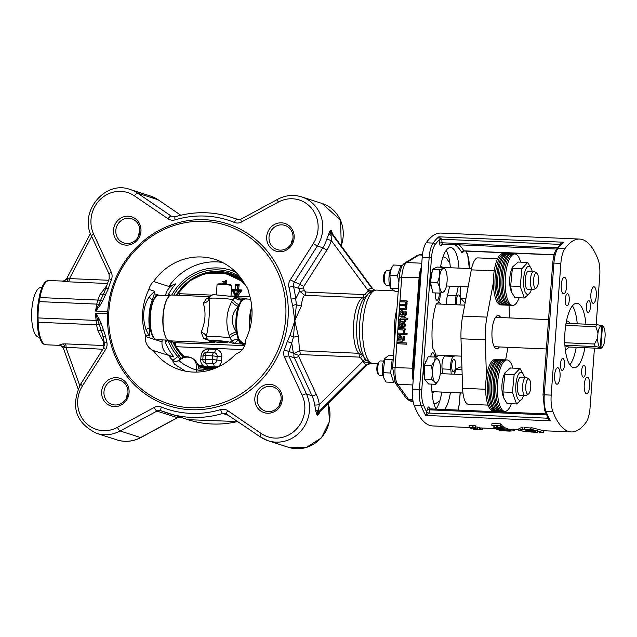 <?xml version="1.0" encoding="UTF-8"?>
<svg xmlns="http://www.w3.org/2000/svg" width="637" height="637" viewBox="0 0 637 637"><rect width="100%" height="100%" fill="white"/><g stroke="black" fill="none" stroke-linecap="round" stroke-linejoin="round"><path stroke-width="0.96" d="M503.079 253.462A25.743 8.52 92.5 0 0 493.46 278.807A25.743 8.52 92.5 0 0 500.857 304.892L502.418 304.964A25.743 8.52 -87.5 0 1 495.021 278.879A25.743 8.52 -87.5 0 1 504.639 253.534L503.079 253.462M486.557 399.463A25.743 8.52 92.5 0 0 493.078 410.849L494.631 410.921A25.743 8.52 -87.5 0 1 488.117 399.534A25.743 8.52 -87.5 0 1 490.689 366.307A25.743 8.52 -87.5 0 1 496.86 359.491L495.299 359.419A25.743 8.52 92.5 0 0 487.162 372.876A25.743 8.52 92.5 0 0 486.557 399.463M398.42 288.68L398.491 287.757M398.897 282.207L397.456 275.463L400.952 265.342L402.178 265.86M398.308 288.633L390.823 288.561L389.948 286.26A10.391 3.44 -87.5 0 1 390.664 269.769L391.333 268.392L389.908 275.136L390.752 288.306L395.091 291.356L398.213 291.491M400.952 265.342L393.403 265.016L391.333 268.392M389.645 285.352L386.468 285.209A7.357 2.437 -87.5 0 1 385.64 284.707A7.357 2.437 -87.5 0 1 384.358 277.756A7.357 2.437 -87.5 0 1 386.229 270.948A7.357 2.437 -87.5 0 1 387.105 270.518L390.282 270.653M386.229 270.948L385.011 272.214A5.948 1.967 92.5 0 0 383.49 277.724A5.948 1.967 92.5 0 0 384.525 283.338L385.64 284.707M397.456 275.463L389.908 275.136M394.606 381.897L393.626 382.383L390.64 373.019L392.169 359.571L393.252 359.029M393.523 355.358L389.135 355.167L384.883 358.424L383.084 372.693L383.8 377.98L386.078 382.057L393.626 382.383M392.169 359.571L384.613 359.244M383.8 377.98L383.307 376.682A10.391 3.44 -87.5 0 1 384.023 360.2L384.883 358.424M383.004 375.774L379.827 375.639A7.357 2.437 -87.5 0 1 378.999 375.129A7.357 2.437 -87.5 0 1 377.717 368.186A7.357 2.437 -87.5 0 1 379.588 361.37A7.357 2.437 -87.5 0 1 380.464 360.94L383.641 361.075M379.588 361.37L378.37 362.636A5.948 1.967 92.5 0 0 376.849 368.146A5.948 1.967 92.5 0 0 377.884 373.76L378.999 375.129M390.64 373.019L383.084 372.693M363.194 361.06L362.628 361.577A3.679 0.605 45.2 0 0 366.164 364.579L370.933 363.122L366.243 360.048L363.926 361.912L371.188 363.265M366.243 360.048L365.654 359.379A35.154 11.633 92.5 0 1 359.531 326.16A35.154 11.633 92.5 0 1 368.497 293.601L372.613 290.751L376.419 290.09A36.771 12.167 92.5 0 0 362.867 322.975A36.771 12.167 92.5 0 0 373.242 363.56L377.693 363.751M364.89 358.44A3.679 1.075 -39.3 0 1 363.186 361.06L363.926 361.912M362.142 355.04A3.679 1.075 -39.1 0 1 360.462 357.715L363.186 361.06M298.562 355.374L294.135 353.662A5.518 5.184 -72.2 0 0 294.374 357.771L311.971 395.744A3.679 0.884 155.1 0 0 316.302 394.43L298.705 356.457A1.839 1.728 107.8 0 1 298.562 355.374L300.123 354.546L359.276 357.11L360.462 357.715M362.111 355L358.647 353.288A3.679 1.218 -87.5 0 1 359.276 357.11M294.159 353.678L299.486 350.724L298.538 336.957L294.804 320.745L296.388 304.542L295.703 298.888L299.645 291.157A3.679 0.653 168 0 0 304.239 290.623A106.634 100.208 -72.2 0 0 303.602 287.82A1.839 1.728 107.8 0 1 303.857 286.332L326.9 250.118A36.771 34.557 -72.2 0 0 331.304 240.539L326.797 239.154A33.092 31.102 107.8 0 1 322.832 247.777L299.788 283.991A5.518 5.184 -72.2 0 0 299.032 288.45A102.955 96.752 107.8 0 1 299.645 291.157L304.677 295.297L362.716 297.805A28.864 9.555 92.5 0 0 353.678 323.293A28.864 9.555 92.5 0 0 358.647 353.288L299.486 350.724A3.679 1.218 -87.5 0 1 300.123 354.546M284.373 349.817L288.768 351.505A102.955 96.752 -72.2 0 0 291.738 342.993L287.231 341.615A99.276 93.297 107.8 0 1 284.373 349.817A9.189 8.639 -72.2 0 0 284.54 357.309L302.137 395.282A3.679 0.884 -24.9 0 1 306.469 393.969L311.971 395.744A33.092 31.102 107.8 0 1 314.686 404.933A3.679 0.581 171.8 0 0 319.32 404.646A36.771 34.557 -72.2 0 0 316.302 394.43M314.686 404.933L316.342 413.349A3.679 2.747 160 0 1 318.134 411.311L319.32 404.646L362.628 361.577M316.342 413.349L317.138 415.053L318.134 411.311A3.679 0.605 45.2 0 0 318.795 411.677L366.164 364.579L366.761 364.77L319.392 411.868A3.679 0.605 45.2 0 0 319.647 411.868A3.679 0.605 45.2 0 0 319.678 411.813L317.736 415.244L318.842 414.154A3.679 3.066 35.7 0 1 319.272 412.274M370.83 291.666A3.679 0.446 48.8 0 1 369.221 290.169L365.136 294.063L363.87 294.565L305.832 292.049L304.239 290.623M374.628 290.193L369.221 290.169M369.635 292.542A3.679 0.621 46.1 0 0 368.425 290.886L367.82 290.161A3.679 1.043 -36.4 0 1 371.801 288.243L331.75 233.827A3.679 1.043 143.6 0 0 331.097 233.851L330.699 230.451L329.751 231.478A3.679 3.105 -145 0 0 331.097 233.851L331.304 240.539L367.82 290.161M366.394 295.783A3.679 0.621 45.9 0 0 365.136 294.063M372.589 288.577A3.679 1.043 143.6 0 0 372.581 288.561A3.679 1.043 143.6 0 0 372.398 288.434L374.699 290.154M329.751 231.478L326.797 239.154M301.428 305.824A5.518 3.424 -171.7 0 1 296.388 304.542A3.679 0.804 160 0 0 292.694 305.609L294.804 320.745L301.428 305.824C301.938 300.067 303.021 296.563 304.677 295.297A3.679 1.218 92.5 0 0 305.832 292.049M363.87 294.565A3.679 1.218 92.5 0 1 362.716 297.805L364.778 297.447M332.713 234.384L331.296 230.642L332.164 233.564M332.132 233.508A3.679 2.755 158.3 0 1 332.148 232.25M292.956 238.541A12.716 11.952 -72.2 0 0 291.332 243.605M139.758 231.916A12.716 11.952 -72.2 0 0 138.133 236.972M127.902 393.387A12.716 11.952 -72.2 0 0 126.269 398.443M281.1 400.012A12.716 11.952 -72.2 0 0 279.476 405.076M115.83 230.347A12.716 11.952 107.8 0 1 131.716 218.762A12.716 11.952 107.8 0 1 139.192 234.527A12.716 11.952 107.8 0 1 123.92 242.976A12.716 11.952 107.8 0 1 115.83 230.347M113.497 230.076A14.555 13.68 -72.2 0 0 133.165 243.493A14.555 13.68 -72.2 0 0 135.004 218.443A14.555 13.68 -72.2 0 0 113.497 230.076M95.781 311.111L100.168 305.195L98.878 304.144L95.574 311.031L107.709 311.628L107.589 313.675L95.454 313.221L96.474 324.774L97.987 330.699L103.305 341.52A5.518 4.475 -174.7 0 1 104.062 341.743M294.804 320.745L290.01 335.349L293.45 337.22L294.804 320.745M266.696 236.709A14.555 13.68 -72.2 0 0 286.363 250.126A14.555 13.68 -72.2 0 0 288.203 225.068A14.555 13.68 -72.2 0 0 266.696 236.709M101.641 391.548A14.555 13.68 -72.2 0 0 121.301 404.965A14.555 13.68 -72.2 0 0 123.14 379.915A14.555 13.68 -72.2 0 0 101.641 391.548M254.84 398.181A14.555 13.68 -72.2 0 0 274.507 411.598A14.555 13.68 -72.2 0 0 276.347 386.54A14.555 13.68 -72.2 0 0 254.84 398.181M269.029 236.972A12.716 11.952 107.8 0 1 284.914 225.387A12.716 11.952 107.8 0 1 292.399 241.152A12.716 11.952 107.8 0 1 277.127 249.6A12.716 11.952 107.8 0 1 269.029 236.972M257.173 398.443A12.716 11.952 107.8 0 1 273.058 386.858A12.716 11.952 107.8 0 1 280.535 402.624A12.716 11.952 107.8 0 1 265.263 411.072A12.716 11.952 107.8 0 1 257.173 398.443M103.974 391.819A12.716 11.952 107.8 0 1 119.852 380.233A12.716 11.952 107.8 0 1 127.336 395.999A12.716 11.952 107.8 0 1 112.064 404.447A12.716 11.952 107.8 0 1 103.974 391.819M318.842 414.154L319.917 411.598M319.607 411.892L367.016 364.762A3.679 0.605 -134.8 0 0 367.031 364.738M371.586 363.337L367.008 364.762A3.679 0.605 -134.8 0 1 366.761 364.77L371.594 363.337L373.242 363.56M108.569 280.264L69.481 278.576L68.032 278.942L66.933 278.17L90.438 233.484M91.656 236.407L69.481 278.576A3.679 1.218 -87.5 0 1 68.342 281.817L107.406 283.505M62.163 281.156L65.914 281.642A3.679 2.293 96.4 0 0 68.032 278.942L63.079 281.084C63.708 281.506 64.99 280.535 66.941 278.17M65.914 281.642L68.342 281.817M49.216 280.551L47.52 280.71A27.463 9.085 92.5 0 0 39.16 297.567L38.443 301.627A28.769 9.523 92.5 0 0 37.249 317.863A3.679 0.677 -1.3 0 0 38.077 317.927A28.88 9.555 -87.5 0 1 39.279 301.62L39.996 297.559A27.574 9.125 -87.5 0 1 49.216 280.551L63.111 281.076M106.658 285.766L99.953 294.724L97.835 300.059A5.518 1.72 -163.9 0 0 100.734 300.059L98.878 304.144A5.518 1.792 -166 0 1 96.744 304.112L95.574 311.031M103.974 293.036L100.734 300.059L102.541 301.078L108.274 288.744A99.276 93.297 107.8 0 1 111.411 279.627A9.189 8.639 -72.2 0 0 111.244 272.134L93.647 234.161A29.413 27.646 107.8 0 1 100.646 199.07A29.413 27.646 107.8 0 1 134.463 195.877L168.088 218.81A9.189 8.639 -72.2 0 0 175.111 219.869A99.276 93.297 107.8 0 1 234.416 222.44A9.189 8.639 -72.2 0 0 241.55 221.995L278.313 202.096A29.413 27.646 107.8 0 1 311.453 208.188A29.413 27.646 107.8 0 1 313.269 243.66L290.225 279.882A9.189 8.639 -72.2 0 0 288.959 287.311A99.276 93.297 107.8 0 1 291.061 299.079A3.679 0.549 -6.7 0 1 295.703 298.888A102.955 96.752 -72.2 0 0 293.53 286.682L299.032 288.45A3.679 0.685 166.5 0 0 303.602 287.82M37.352 322.195A27.463 9.085 92.5 0 0 44.479 344.49L46.159 344.792A27.574 9.125 -87.5 0 1 38.18 322.258A3.679 0.677 178.7 0 1 37.352 322.195L37.249 317.863M41.899 287.582L40.959 287.542A24.819 8.217 92.5 0 0 31.85 320.968A24.819 8.217 92.5 0 0 38.817 337.132L39.478 337.164M470.002 427.554L432.634 425.938A96.521 31.946 -87.5 0 1 414.201 405.522A18.385 6.083 -87.5 0 1 412.529 389.119L422.204 257.38A18.385 6.083 -87.5 0 1 426.153 242.793A96.521 31.946 -87.5 0 1 440.979 233.078L579.638 239.074A96.521 31.946 92.5 0 0 564.82 248.788A18.385 6.083 92.5 0 0 560.863 263.384L551.188 395.115A18.385 6.083 92.5 0 0 552.868 411.526A96.521 31.946 92.5 0 0 571.293 431.934A96.521 31.946 92.5 0 0 586.12 422.22A18.385 6.083 92.5 0 0 590.069 407.624L594.44 348.113M441.759 392.066A29.413 9.738 92.5 0 1 439.753 401.047A29.413 9.738 -87.5 0 1 436.114 408.986M446.171 250.405A29.413 9.738 -87.5 0 1 449.881 263.121A29.413 9.738 92.5 0 1 450.335 267.747M440.533 267.222A29.413 9.738 -87.5 0 1 450.638 247.514A29.413 9.738 -87.5 0 1 458.998 268.121M458.202 286.483A29.413 9.738 -87.5 0 1 456.164 295.592L447.493 295.218A29.413 9.738 92.5 0 0 449.539 286.109M435.589 357.23A9.189 3.042 92.5 0 0 433.709 349.952A5.518 1.823 92.5 0 1 432.674 346.99A40.45 13.385 -87.5 0 1 435.724 305.521A5.518 1.823 92.5 0 1 437.133 303.347A9.189 3.042 92.5 0 0 440.334 293.06M446.832 304.359A9.189 3.042 -87.5 0 1 447.493 295.218M456.164 295.592A9.189 3.042 92.5 0 0 455.495 304.733M414.201 405.522L421.137 405.825A1.839 1.385 -21.1 0 0 423.302 404.447A94.682 31.332 -87.5 0 0 426.806 412.115A1.839 0.804 -167.7 0 0 429.035 413.071L429.744 409.838A1.839 0.605 -87.5 0 1 430.325 408.882L429.354 408.405A1.839 1.553 148.9 0 1 429.195 407.377A3.679 1.218 92.5 0 0 427.507 408.89L425.731 415.428L429.035 413.071L546.896 418.167L550.527 420.826L548.449 418.684M547.279 416.447L546.896 418.167A1.839 0.804 -167.7 0 0 548.035 417.92M560.456 244.465A1.839 0.518 -3.4 0 0 559.66 244.361L559.716 245.237M552.797 263.2L552.693 263.137C554.23 251.01 555.583 251.105 556.595 249.067L561.738 243.262L563.641 242.219L559.66 244.361L441.799 239.257L438.845 236.821L439.673 243.23A3.679 1.218 92.5 0 0 441.067 245.731A87.325 28.904 -87.5 0 1 443.416 244.138M557.558 247.785L442.014 242.785L441.799 239.257A1.839 0.518 -3.4 0 0 439.466 239.703A94.682 31.332 -87.5 0 0 435.023 244.815A1.839 1.553 -144.3 0 0 433.088 243.087L426.153 242.793M596.168 324.615L599.743 275.893A18.385 6.083 92.5 0 0 598.071 259.49A96.521 31.946 92.5 0 0 579.638 239.074M585.913 324.169A32.264 10.678 92.5 0 0 577.823 303.443A32.264 10.678 92.5 0 0 576.859 303.268A32.264 10.678 92.5 0 0 564.796 335.046A32.264 10.678 92.5 0 0 574.072 367.74A32.264 10.678 92.5 0 0 584.893 347.698M562.081 370.423A6.067 2.007 92.5 0 0 562.256 370.455A6.067 2.007 92.5 0 0 564.525 364.483A6.067 2.007 92.5 0 0 562.782 358.336A6.067 2.007 92.5 0 0 560.528 364.038A6.067 2.007 92.5 0 0 562.081 370.423M587.967 312.64A6.067 2.007 92.5 0 0 588.15 312.671A6.067 2.007 92.5 0 0 590.419 306.7A6.067 2.007 92.5 0 0 588.676 300.553A6.067 2.007 92.5 0 0 586.422 306.254A6.067 2.007 92.5 0 0 587.967 312.64M566.819 305.84A6.067 2.007 92.5 0 0 567.002 305.871A6.067 2.007 92.5 0 0 569.271 299.892A6.067 2.007 92.5 0 0 567.527 293.745A6.067 2.007 92.5 0 0 565.274 299.446A6.067 2.007 92.5 0 0 566.819 305.84M583.229 377.231A6.067 2.007 92.5 0 0 583.404 377.263A6.067 2.007 92.5 0 0 585.674 371.291A6.067 2.007 92.5 0 0 583.93 365.136A6.067 2.007 92.5 0 0 581.677 370.838A6.067 2.007 92.5 0 0 583.229 377.231M563.379 293.753A8.273 2.739 92.5 0 0 563.626 293.792A8.273 2.739 92.5 0 0 566.715 285.647A8.273 2.739 92.5 0 0 564.342 277.262A8.273 2.739 92.5 0 0 561.269 285.034A8.273 2.739 92.5 0 0 563.379 293.753M592.991 303.276A8.273 2.739 92.5 0 0 593.238 303.323A8.273 2.739 92.5 0 0 596.328 295.17A8.273 2.739 92.5 0 0 593.947 286.793A8.273 2.739 92.5 0 0 590.873 294.565A8.273 2.739 92.5 0 0 592.991 303.276M586.351 393.698A8.273 2.739 92.5 0 0 586.597 393.746A8.273 2.739 92.5 0 0 589.687 385.6A8.273 2.739 92.5 0 0 587.306 377.215A8.273 2.739 92.5 0 0 584.233 384.987A8.273 2.739 92.5 0 0 586.351 393.698M556.738 384.175A8.273 2.739 92.5 0 0 556.985 384.222A8.273 2.739 92.5 0 0 560.082 376.069A8.273 2.739 92.5 0 0 557.701 367.692A8.273 2.739 92.5 0 0 554.628 375.464A8.273 2.739 92.5 0 0 556.738 384.175M479.557 427.881L495.594 428.661M475.345 426.854L477.726 427.148A96.521 31.946 92.5 0 0 477.941 427.236L477.79 429.059L471.46 428.685L472.917 428.749L472.001 428.311L472.686 428.343L477.79 429.059M468.912 427.252L473.657 427.459L472.256 427.053L472.471 425.269L475.298 425.787A96.521 31.946 92.5 0 0 475.457 425.898L475.258 427.69L469.166 427.427L469.119 425.46L472.431 425.604M508.764 429.179L509.504 429.211A96.521 31.946 92.5 0 0 510.516 429.306L518.86 429.664M506.2 428.207L506.304 428.215A96.521 31.946 92.5 0 0 507.705 428.773L507.57 430.596L497.473 429.657L506.136 430.031L507.57 430.596M502.927 426.814L503.931 426.886A96.521 31.946 92.5 0 0 504.942 427.546L504.759 429.346L501.526 428.669M491.764 425.229L492.035 423.494L500.698 423.868A96.521 31.946 92.5 0 0 502.012 425.213L501.773 426.973L500.746 426.925L499.671 425.842L496.987 425.723L497.919 426.671L496.9 426.631L495.96 425.683L491.764 425.229L500.435 425.604L501.773 426.973M524.068 429.457L530.135 429.72L531.632 430.692L529.689 429.887L527.834 429.808L528.989 430.532L528.272 430.501L527.118 429.776L525.055 429.68L526.329 430.485L525.613 430.453L524.068 429.457L524.275 427.674L530.342 427.937A96.521 31.946 92.5 0 0 530.995 428.382M526.695 431.846L518.789 430.413L518.956 428.613L522.428 427.196A96.521 31.946 92.5 0 0 523.001 427.634L522.794 429.426L520.286 430.556L526.695 431.846L531.322 431.91M522.093 429.577L524.689 429.887M539.388 431.607L539.364 432.34C544.006 432.762 541.37 431.91 531.457 429.8L530.876 429.354L531.091 427.57L543.385 430.676L543.281 432.507L541.784 432.427M501.956 425.643L502.912 426.241M494.089 425.62L494.535 425.269M504.91 427.921L506.009 428A96.521 31.946 92.5 0 0 506.216 428.104L506.049 429.919L496.271 429.099L506.049 429.919M507.697 428.908L508.676 429.091M477.909 427.578L479.35 427.706A96.521 31.946 92.5 0 0 479.565 427.761L479.446 429.593L473.116 429.258L479.446 429.593M569.86 364.77A32.264 10.678 92.5 0 0 576.222 347.324M577.241 323.795A32.264 10.678 92.5 0 0 572.408 305.864M453.815 356.417A9.189 3.042 92.5 0 0 450.749 369.301L442.086 368.927A9.189 3.042 -87.5 0 1 445.144 356.043L453.815 356.417A5.518 1.823 92.5 0 0 454.515 355.852M445.144 356.043A5.518 1.823 92.5 0 0 445.852 355.478M480.824 427.984L480.728 429.824L474.541 429.553L480.855 429.848L480.951 428.008M480.115 429.8L475.154 429.585L480.179 429.808M471.563 427.531L471.46 428.685M473.602 428.781A98.361 32.551 -87.5 0 1 472.941 428.47L473.617 428.558M477.726 427.148L477.575 428.964M472.758 427.578L472.686 428.343M472.073 427.554L472.001 428.311M472.256 427.053L475.258 427.69M475.298 425.787L475.091 427.578M473.187 425.301L472.98 427.085M510.078 430.986L512.936 430.915M509.441 431.098L501.152 430.716L509.441 431.098M508.541 431.058L507.601 431.018M510.874 429.322L510.802 431.153M509.504 429.211L509.401 431.05M506.304 428.215L506.136 430.031M497.226 428.024L497.561 428.422L496.319 428.621L503.732 428.669L504.759 429.346M501.43 428.661L497.043 428.972L495.451 428.582L495.411 427.841M495.451 428.582L497.202 428.223M503.931 426.886L503.732 428.669M498.046 425.771L497.919 426.671M500.698 423.868L500.435 425.604M535.088 430.532L534.992 432.021L527.977 431.496L535.263 432.101L535.375 430.27M531.648 431.727L533.655 431.814A98.361 32.551 92.5 0 0 534.332 431.99L532.261 431.886A98.361 32.551 -87.5 0 1 531.648 431.727M534.332 431.99L533.822 431.862M534.148 430.333L534.045 431.759M526.409 429.744L526.329 430.485M529.052 429.856L528.989 430.532M531.72 429.848L531.632 430.692M530.342 427.937L530.135 429.72M518.789 430.413L522.213 428.98L522.794 429.426M522.428 427.196L522.213 428.98M539.364 432.34L541.203 432.475M530.876 429.354L543.281 432.507M532.946 430.079L532.843 431.297L531.991 431.52L525.987 430.652L532.054 430.915L533.05 431.44L533.201 429.617M529.785 430.946L531.616 431.026A98.361 32.551 92.5 0 0 532.038 431.225L530.239 431.161A98.361 32.551 -87.5 0 1 529.785 430.946M526.982 430.827L529.068 430.915A98.361 32.551 92.5 0 0 529.554 431.145L527.508 431.074A98.361 32.551 -87.5 0 1 526.982 430.827M529.554 431.145L529.084 430.931M532.15 429.927L532.054 430.915M533.01 432.037L530.796 431.942M533.01 432.085L537.461 432.3L537.524 430.461M536.346 432.26L537.262 432.3L537.317 431.066M532.158 432.069L536.577 432.268M531.672 432.053L530.852 432.029M502.935 426.002L502.712 427.777L498.946 428.12L493.866 427.395L497.624 427.005L502.792 427.913L503.015 426.137M493.866 427.395L494.487 425.612M501.829 427.738L494.742 427.435L501.868 427.809M506.009 428L505.842 429.816M508.676 429.035L508.565 430.867L499.719 430.485L508.652 430.907L508.764 429.075M499.719 430.485L500.156 429.887M507.681 430.827L500.586 430.524L507.721 430.851M513.048 430.684L514.632 430.445M470.257 428.088L471.101 428.128L470.257 428.088M470.01 427.467L469.963 427.929M471.165 427.515L471.101 428.128M470.854 427.499L470.807 427.96M473.14 428.852L473.116 429.258M475.25 429.354A98.361 32.551 -87.5 0 1 474.581 429.155L475.258 429.219M479.35 427.706L479.231 429.537M476.229 429.633L477.957 429.736M479.319 429.784L482.559 429.879L482.615 428.048M450.749 369.301A29.413 9.738 -87.5 0 1 451.219 374.078M450.423 392.44A29.413 9.738 -87.5 0 1 444.674 409.503M436.202 409.137A29.413 9.738 -87.5 0 1 431.798 384.135M442.556 373.704A29.413 9.738 92.5 0 0 442.086 368.927M460.726 296.356A10.479 3.472 -87.5 0 1 460.647 296.022A10.479 3.472 -87.5 0 1 460.368 286.578M432.077 289.278A10.479 3.472 -87.5 0 1 430.524 282.533M430.501 281.705A10.479 3.472 -87.5 0 1 432.157 271.673M424.481 377.255A10.479 3.472 -87.5 0 1 424.322 366.179M424.632 364.714A10.479 3.472 -87.5 0 1 426.511 360.518M454.253 374.206A10.479 3.472 -87.5 0 1 455.081 371.721A10.479 3.472 -87.5 0 1 455.129 371.626M430.692 356.863A6.067 2.007 -87.5 0 1 432.786 352.715A6.067 2.007 -87.5 0 1 434.522 357.031M456.705 304.789A6.067 2.007 -87.5 0 1 456.713 298.331A6.067 2.007 -87.5 0 1 458.68 294.931A6.067 2.007 -87.5 0 1 460.344 298.49A6.067 2.007 -87.5 0 1 459.795 304.924M439.291 293.1A6.067 2.007 -87.5 0 1 437.006 300.25A6.067 2.007 -87.5 0 1 436.831 300.21A6.067 2.007 -87.5 0 1 435.35 292.932M453.233 371.61A6.067 2.007 -87.5 0 1 451.681 365.216A6.067 2.007 -87.5 0 1 453.934 359.515A6.067 2.007 -87.5 0 1 455.678 365.662A6.067 2.007 -87.5 0 1 453.417 371.642A6.067 2.007 -87.5 0 1 453.233 371.61M465.09 303.108L460.75 298.156L460.591 286.586M460.75 298.156L465.973 298.387M444.634 290.974L443.344 292.096L440.04 293.131L432.897 292.829L430.429 282.111L432.563 269.244L437.157 267.078L444.3 267.389L445.948 270.821M440.04 293.131L439.809 287.82A11.952 3.957 92.5 0 0 443.344 292.096A11.952 3.957 92.5 0 0 445.167 289.891A11.952 3.957 92.5 0 0 446.704 284.58A11.952 3.957 92.5 0 0 446.537 272.787A11.952 3.957 92.5 0 0 445.988 270.924A11.952 3.957 92.5 0 0 443.01 268.511L444.3 267.389M439.809 287.82L437.571 282.422L439.641 276.028A11.952 3.957 92.5 0 0 439.809 287.82M430.429 282.111L437.571 282.422M439.641 276.028L439.705 269.547L443.01 268.511A11.952 3.957 92.5 0 0 439.641 276.028M432.563 269.244L439.705 269.547M435.724 384.302L434.689 381.874A11.952 3.957 92.5 0 0 438.527 380.313L438.519 380.321A11.952 3.957 92.5 0 0 438.67 380.002L435.724 384.302L428.582 383.992L424.505 379.055L424.314 365.439L428.199 356.76L435.334 357.07L438.383 359.579A11.952 3.957 92.5 0 0 434.402 361.45L435.334 357.07M431.448 365.749L434.402 361.45A11.952 3.957 92.5 0 0 432.555 372.597L431.448 365.749L424.314 365.439M438.383 359.579L439.347 361.346A11.952 3.957 92.5 0 0 438.383 359.579M438.67 380.002A11.952 3.957 92.5 0 0 440.517 368.855A11.952 3.957 92.5 0 0 439.347 361.346M434.689 381.874L431.647 379.365L432.555 372.597A11.952 3.957 92.5 0 0 434.689 381.874M424.505 379.055L431.647 379.365M454.699 374.23L455.535 369.189L460.129 367.023L461.913 367.103M462.972 393.085L455.845 392.679M455.535 369.189L461.992 369.468M413.445 376.586A16.427 5.438 -87.5 0 1 413.333 368.234L419.974 277.812A16.427 5.438 -87.5 0 1 421.28 269.913M445.152 257.507L443.018 256.822L445.152 257.507A18.266 6.044 -87.5 0 1 446.895 258.948L449.881 263.121M439.753 401.047L436.313 403.149A18.266 6.044 -87.5 0 1 435.533 403.476A18.266 6.044 -87.5 0 1 434.442 403.428L433.765 403.213M440.653 266.513A10.112 3.344 -87.5 0 1 441.433 266.481A10.112 3.344 -87.5 0 1 442.42 267.301M433.908 391.731A10.112 3.344 -87.5 0 1 432.005 392.464M435.573 356.696A27.216 9.006 92.5 0 0 438.797 355.167M441.003 304.112A27.216 9.006 92.5 0 0 438.344 302.352M431.934 391.468A9.189 3.042 92.5 0 0 432.515 391.667L462.964 392.989M406.74 343.048L406.653 344.203L397.305 343.717L406.358 344.107L406.74 343.048M406.056 311.477L406.494 313.675L405.857 315.721L404.073 316.398L399.327 316.103L403.778 316.294L405.554 315.626L406.056 311.477L404.933 311.421L404.917 314.718L403.906 315.148L403.428 312.058L401.613 310.721L400.076 311.27L399.399 312.719L400.1 314.981L399.415 314.949L399.327 316.103M402.401 310.888L401.613 310.721M401.915 310.824L403.723 312.154L403.993 315.235M405.236 305.911L400.1 305.625L404.941 305.808L405.634 307.448L405.1 308.388L399.901 308.356L399.813 309.51L404.399 309.789L406.287 309.295L406.947 307.886L405.976 305.736L407.234 304L406.47 302.081L407.186 302.113L407.274 300.959L400.466 300.584L400.386 301.739L405.307 302.034M405.769 321.454L404.559 321.319L405.769 321.454L405.92 319.336L407.791 319.416L407.879 318.261L405.705 318.086L405.769 317.306L404.861 317.266L404.806 318.046L401.199 317.887L398.929 319.798L399.017 321.08L400.004 321.128L400.347 319.169L404.718 319.201L404.559 321.319M404.71 319.28L400.641 319.264L400.299 321.223L399.017 321.08M405.769 317.306L406.016 318.094M403.484 321.844L405.689 325.013L404.821 326.964L401.644 327.506L404.519 326.869L405.387 324.918L404.614 322.585L402.154 321.597L399.598 322.394L398.539 324.902L398.913 327.267L400.402 327.41L399.789 325.021L402.289 322.855M404.885 333.47L404.798 334.624L397.998 334.25L404.503 334.529L404.885 333.47M403.014 329.982L398.332 329.695L402.942 329.894L403.778 332.506L404.917 332.554L404.169 330.03L405.132 330.077L405.22 328.923L398.42 328.541L398.332 329.695M404.232 336.288L404.67 338.486L404.033 340.532L402.25 341.209L397.504 340.914L401.955 341.113L403.739 340.437L404.232 336.288L403.117 336.24L403.094 339.537L402.082 339.959L401.605 336.869L399.789 335.54L398.26 336.081L397.576 337.53L398.284 339.792L397.592 339.76L397.504 340.914M400.577 335.699L399.789 335.54M400.092 335.635L401.899 336.965L402.17 340.047M406.717 334.704L407.107 333.493L407.011 334.807L405.578 334.656L407.011 334.807M406.438 342.953L397.384 342.563L397.305 343.717M402.074 312.034L401.605 311.923L402.703 313.03L402.823 315.1L401.015 315.02L400.378 313.173L401.939 311.979M401.899 312.019L400.673 313.269L401.318 315.116M400.386 301.739L405.243 301.946L405.912 303.562L405.387 304.502L400.187 304.47L400.1 305.625M399.813 309.51L406.287 309.295M405.984 309.2L406.645 307.79L405.976 305.736M405.681 305.641L406.932 303.897L406.47 302.081M406.175 301.986L407.186 302.113M406.892 302.018L406.971 300.863M405.466 321.359L405.626 319.241L407.489 319.32L407.576 318.166M398.913 327.267L400.108 327.314L399.495 324.926L401.987 322.76L401.644 327.506M403.436 322.951L402.823 322.8L404.081 323.421L404.495 324.806L403.898 326.08L402.56 326.423L402.823 322.8L403.285 322.903M403.125 322.895L402.863 326.407M404.583 333.374L398.085 333.095L397.998 334.25M403.476 332.41L404.917 332.554M404.614 332.458L404.169 330.03M403.866 329.934L405.132 330.077M404.837 329.974L404.917 328.819M400.259 336.846L399.781 336.734L400.88 337.841L400.999 339.911L399.192 339.832L398.555 337.984L400.116 336.79M400.076 336.83L398.85 338.08L399.495 339.927M406.812 333.398L405.673 333.35L405.578 334.656M374.484 290.098L371.801 288.243L331.75 233.827A5.518 5.184 107.8 0 1 330.699 230.451L331.296 230.642A5.518 5.184 -72.2 0 0 332.347 234.018A3.679 1.043 143.6 0 1 332.53 234.137A3.679 1.043 143.6 0 1 332.594 234.328M60.101 345.373L64.64 347.221A3.679 2.237 84.3 0 0 62.959 343.9L59.09 345.119L60.762 345.493L63.421 348.359A3.679 0.796 160.1 0 1 64.64 347.221L102.836 349.267M104.516 345.748L103.337 345.509A3.679 1.218 -87.5 0 1 103.935 347.483M104.014 341.512A5.518 3.734 -32.8 0 0 103.305 341.52L103.337 345.509L65.404 343.869A3.679 1.218 -87.5 0 1 66.025 347.675L79.76 385.608M65.404 343.869L62.959 343.9M103.966 293.052L105.941 288.099L108.274 288.744M302.137 395.282A29.413 27.646 107.8 0 1 295.138 430.373A29.413 27.646 107.8 0 1 261.321 433.574L227.696 410.634A9.189 8.639 -72.2 0 0 220.673 409.575A99.276 93.297 107.8 0 1 161.368 407.011A9.189 8.639 -72.2 0 0 154.234 407.457L117.463 427.347A29.413 27.646 107.8 0 1 84.331 421.256A29.413 27.646 107.8 0 1 82.515 385.783L105.559 349.57A9.189 8.639 -72.2 0 0 106.825 342.133A99.276 93.297 107.8 0 1 105.583 336.185A3.679 0.613 170 0 0 103.154 337.212L104.444 343.383L103.656 347.977L80.612 384.191C70.357 406.454 75.66 422.833 96.521 433.327A33.092 31.102 -72.2 0 0 120.162 430.97L156.933 411.08A5.518 5.184 107.8 0 1 161.153 410.793M294.135 353.662L293.346 352.97L291.738 342.993L293.45 337.22A5.518 2.683 2.4 0 1 298.538 336.957M105.583 336.185L101.259 323.54A3.679 0.812 159.4 0 0 99.324 324.663L102.103 333.175M95.454 313.221L99.324 324.663A5.518 0.756 -9 0 0 96.474 324.774L38.18 322.258L38.077 317.927L95.861 320.427A5.518 0.828 -6.9 0 1 97.947 320.379A3.679 0.948 150.9 0 1 99.364 319.296L95.677 313.157M285.687 318.357A93.766 88.113 107.8 0 1 168.574 403.786A93.766 88.113 107.8 0 1 113.41 287.542A93.766 88.113 107.8 0 1 226.008 225.275A93.766 88.113 107.8 0 1 285.687 318.357M150.595 304.988L148.939 321.988A23.903 7.907 -87.5 0 1 150.595 304.988L154.305 293.753L154.592 291.22L148.923 289.389A14.707 13.823 107.8 0 1 153.581 281.522A57.911 54.424 -72.2 0 1 215.027 259.402A57.911 54.424 -72.2 0 1 245.556 285.503A14.707 13.823 107.8 0 1 249.035 293.721A57.911 54.424 -72.2 0 1 245.906 339.171L245.786 340.819A14.707 13.823 107.8 0 1 235.634 354.164A57.911 54.424 -72.2 0 1 179.554 369.659A57.911 54.424 -72.2 0 1 153.39 350.605A14.707 13.823 107.8 0 1 145.26 336.471L145.379 334.823L149.193 336.049C149.91 335.779 149.926 333.055 149.241 327.864L148.939 321.98M148.923 289.389A57.911 54.424 -72.2 0 0 145.379 334.823M251.79 306.803L251.129 309.335A23.903 7.907 92.5 0 0 249.465 326.335L249.6 329.56M209.74 370.105A50.458 47.417 107.8 0 1 203.259 369.213L198.195 368.839A11.745 11.036 -72.2 0 0 197.876 364.619C195.113 358.854 190.63 356.258 184.427 356.831A11.745 11.036 -72.2 0 0 180.757 358.742L179.204 355.279A50.458 47.417 107.8 0 1 170.851 342.3A14.707 13.823 107.8 0 1 168.096 340.461L167.427 339.847L165.461 342.475A55.443 52.107 -72.2 0 0 174.005 357.015L153.39 350.605M171.162 341.504A50.084 47.074 -72.2 0 0 171.648 342.634L170.851 342.3M173.805 295.106A50.458 47.417 107.8 0 1 239.815 276.641M170.103 295.441L168.733 293.928L168.279 296.253M153.581 281.522L168.837 286.435L175.637 283.871A55.443 52.107 -72.2 0 0 168.733 293.928M168.287 340.469A14.707 13.823 -72.2 0 0 171.648 342.634M162.148 339.887L162.005 341.862A14.707 13.823 -72.2 0 0 171.106 356.37M175.637 283.871A14.707 13.823 -72.2 0 0 165.516 295.504M165.087 340.015L165.461 342.475M152.084 299.716A3.679 2.126 35.5 0 1 149.464 296.38C143.062 306.166 141.955 317.337 146.136 329.902A3.679 1.131 159 0 1 149.241 327.864M146.136 329.902L149.193 336.049M154.592 291.22L149.464 296.38M197.876 364.619A5.518 1.051 165.6 0 1 196.403 364.659C194.906 358.623 190.758 356.218 183.95 357.445L176.76 361.402A5.518 5.399 81.4 0 1 176.76 361.402A5.518 5.399 81.4 0 1 172.109 359.794L174.522 364.213L185.431 371.172M196.491 372.112A5.518 4.738 105.8 0 1 196.514 369.723C192.151 369.731 176.154 360.462 179.682 359.969M184.22 357.365L183.958 357.445A5.518 1.577 73.1 0 0 184.427 356.831M179.849 359.738A5.518 0.932 46.1 0 0 177.755 356.529A5.518 1.656 -41.9 0 1 172.109 359.794A57.911 54.424 107.8 0 1 168.646 355.518M202.877 371.578A5.518 1.879 101.8 0 0 202.98 371.132A16.283 15.304 -72.2 0 0 203.259 369.213M251.129 309.335L249.465 326.335M227.56 342.364A7.357 0.629 4.2 0 1 227.56 342.38A7.357 0.629 4.2 0 1 221.421 342.547A7.357 0.629 4.2 0 1 213.291 341.536A7.357 0.629 4.2 0 1 212.893 341.297A7.357 0.629 4.2 0 1 220.187 341.201A7.357 0.629 4.2 0 1 227.56 342.364M242.148 300.505A21.698 7.182 92.5 0 0 236.526 318.412A21.698 7.182 92.5 0 0 239.002 339.473M231.956 340.962A7.357 6.251 15.1 0 1 238.421 339.991L238.389 339.919A7.357 6.227 15 0 0 231.932 340.93L234.01 343.622L238.421 339.991A22.98 7.604 92.5 0 0 241.805 343.964L244.903 344.959M247.514 299.048L245.165 298.291A22.98 7.604 92.5 0 0 244.481 298.164A22.98 7.604 92.5 0 0 241.367 299.939L238.246 297.901L244.481 298.164M241.327 299.987L241.367 299.939A7.357 6.808 168.9 0 1 235.133 297.774L232.808 299.565L231.701 301.747C226.223 312.401 225.394 323.636 229.216 335.46A7.357 2.444 154.8 0 1 236.351 331.893C230.387 322.64 231.016 314.129 238.23 306.349L241.327 299.987A7.357 6.792 169.2 0 1 235.109 297.782A3.679 3.456 -72.1 0 0 233.445 296.563L215.386 294.835C212.272 294.302 210.186 295.377 209.111 298.084L208.912 298.498L209.31 298.243M231.701 301.747A7.357 3.448 35.8 0 0 238.23 306.349A22.98 7.604 92.5 0 0 236.351 331.893L238.389 339.919M244.998 284.452A47.536 44.67 -72.1 0 0 206.3 273.727A47.536 44.67 -72.1 0 0 176.664 295.234M225.116 282.159L223.069 282.048M225.578 280.256L226.549 280.71L226.031 283.385M222.289 283.911L223.651 283.409L225.769 284.15M206.452 338.621A7.357 4.348 -47.5 0 0 203.673 338.422L214.94 342.802L169.012 340.811L174.689 342.65A3.679 1.218 -87.5 0 1 175.645 345.899L176.146 346.711A47.536 44.67 -72.1 0 0 180.709 352.85A47.536 44.67 -72.1 0 0 184.65 356.768M169.012 340.811A22.98 7.604 -87.5 0 1 163.144 316.605A22.98 7.604 -87.5 0 1 171.687 295.019L209.764 296.667M212.217 295.13L179.523 293.713A3.679 1.218 -87.5 0 1 179.26 295.345M173.766 342.348A47.536 44.67 -72.1 0 0 175.645 345.883M197.884 364.627A47.536 44.67 -72.1 0 0 204.095 366.386L217.233 366.96A47.536 44.67 -72.1 0 0 218.475 366.801M234.583 290.432L231.948 289.564L235.865 297.113L236.638 296.922L237.02 295.807L235.977 295.767L235.865 297.113M249.959 296.762L237.601 296.229L236.638 296.922M216.317 294.827L217.066 284.628A7.357 0.629 4.2 0 1 217.098 284.58A7.357 0.629 4.2 0 1 223.523 284.476A7.357 0.629 4.2 0 1 231.335 285.472A7.357 0.629 4.2 0 1 231.709 285.655A7.357 0.629 4.2 0 1 231.733 285.71L230.976 296.006M231.709 285.655L231.199 285.073A6.8 0.581 -175.8 0 0 230.849 284.898A6.8 0.581 -175.8 0 0 223.627 283.983A6.8 0.581 -175.8 0 0 217.687 284.078L217.098 284.58M229.216 335.46L229.981 337.928A7.357 3.185 152.5 0 1 236.661 333.915M209.294 341.098A3.679 3.456 -72.1 0 0 210.154 341.249L214.94 342.802L209.294 341.098L206.229 337.793L206.261 336.901C209.071 323.62 210.011 310.832 209.087 298.538A7.357 5.367 -0.6 0 1 203.291 303.196C206.157 312.385 205.44 322.067 201.149 332.259A7.357 4.427 -171.7 0 1 206.261 336.901A13.791 1.186 -175.8 0 1 215.489 336.559A13.791 1.186 -175.8 0 1 229.981 337.928L231.932 340.93A3.679 3.456 -72.1 0 1 229.224 342.077L234.01 343.622L241.805 343.964M225.243 280.399L225.657 280.415L225.283 283.123L225.004 281.904L222.09 281.594L224.996 281.411L225.243 280.399M237.02 295.807L236.773 294.883L238.835 292.041L237.848 291.404L235.786 294.246L236.773 294.883A0.916 0.86 -72.1 0 1 235.801 295.218L235.523 296.133L230.976 295.942M238.572 290.687A0.916 0.86 107.9 0 1 239.13 292.136L242.116 290.01L238.628 290.687M237.068 285.089L235.706 284.229L235.3 289.716L231.948 289.564L233.532 291.284M237.601 296.229L242.116 290.01L237.601 289.731A0.916 0.86 -72.1 0 0 238.039 290.576A0.916 0.86 107.9 0 1 237.298 289.636L237.569 285.981L239.17 284.381L237.171 285.129M238.517 290.655L239.17 284.381L235.706 284.229L236.064 285.28M209.262 297.583L206.611 298.482A7.357 4.913 -117.5 0 0 208.992 298.387M238.819 304.621A7.357 4.109 39 0 1 232.808 299.565A13.791 1.186 4.2 0 0 218.308 298.196A13.791 1.186 4.2 0 0 209.087 298.538L209.111 298.084L208.912 298.498M206.611 298.482L203.291 303.196M201.149 332.259L203.673 338.422M238.262 297.901L233.445 296.563M237.37 297.957L235.133 297.774M224.28 283.513L225.076 284.086M223.101 283.951L224.272 284.022M488.046 405.108L468.442 404.264A20.225 6.696 -87.5 0 1 462.597 388.283L460.997 338.765A36.771 12.167 -87.5 0 1 462.661 316.079L471.3 269.857A20.225 6.696 -87.5 0 1 477.973 257.897L497.577 258.749M486.461 376.698L485.267 339.808A36.771 12.167 -87.5 0 1 486.931 317.13L493.388 282.565M509.051 305.211L509.465 317.927M507.976 347.308L505.635 359.865M499.408 346.934A16.642 5.51 -87.5 0 1 496.749 348.75A16.642 5.51 -87.5 0 1 491.971 331.893A16.642 5.51 -87.5 0 1 498.19 315.506A16.642 5.51 -87.5 0 1 498.683 315.594A16.642 5.51 -87.5 0 1 500.682 317.545M601.869 325.738L602.483 325.762L600.874 347.683L601.384 347.85L600.81 348.391L568.745 346.998A14.062 4.658 -87.5 0 1 566.11 349.18A14.062 4.658 -87.5 0 1 565.226 348.877M564.908 345.254L595.133 346.56A14.062 4.658 -87.5 0 1 594.552 344.028L564.772 342.738M565.712 325.388L595.826 326.685A14.062 4.658 -87.5 0 1 596.75 324.639L566.046 323.309M566.42 321.295A14.062 4.658 -87.5 0 1 567.32 321.072A14.062 4.658 -87.5 0 1 569.765 323.469M600.81 348.391L601.384 347.85A11.307 3.742 -87.5 0 0 602.236 347.261A11.307 3.742 -87.5 0 0 604.792 340.246L605.15 335.317A11.307 3.742 -87.5 0 0 603.151 326.104A11.307 3.742 -87.5 0 0 602.992 325.921L602.427 326.462L602.992 325.921L602.483 325.762M600.874 347.683L598.541 347.412L600.277 347.491L601.885 325.571L596.75 324.639M595.826 326.685L597.968 333.008A11.307 3.742 -87.5 0 1 601.376 325.403M597.968 333.008L597.61 337.936L594.552 344.028M595.133 346.56L599.767 347.324A11.307 3.742 -87.5 0 1 597.61 337.936M599.767 347.324L600.277 347.491M564.939 345.78L568.745 346.998M536.856 273.241L534.427 271.569A9.189 3.042 92.5 0 0 533.822 271.354A9.189 3.042 92.5 0 0 530.39 280.407A9.189 3.042 92.5 0 0 533.026 289.724A9.189 3.042 92.5 0 0 533.655 289.556L536.211 288.107A7.604 2.516 92.5 0 0 538.56 280.232A7.604 2.516 92.5 0 0 536.856 273.241A7.604 2.516 92.5 0 0 533.511 280.543A7.604 2.516 92.5 0 0 536.211 288.107M533.026 289.724L527.826 289.501A9.189 3.042 -87.5 0 1 525.167 280.829A9.189 3.042 -87.5 0 1 528.622 271.131L533.822 271.354M532.142 271.282A14.062 4.658 92.5 0 0 531.537 269.276A14.062 4.658 92.5 0 0 524.999 271.314A14.062 4.658 92.5 0 0 524.466 289.962A14.062 4.658 92.5 0 0 530.565 291.595A14.062 4.658 92.5 0 0 531.346 289.652M530.565 291.595L529.729 293.331L524.355 297.989L520.214 286.435L521.918 268.671L527.762 262.46L531.537 269.276M521.918 268.671L512.379 268.257L510.675 286.021L511.535 292.025L514.823 297.575L524.355 297.989M520.214 286.435L510.675 286.021M527.762 262.46L518.231 262.046L512.857 266.696L512.379 268.257M511.535 292.025L511.049 290.751A14.062 4.658 -87.5 0 1 511.129 270.709A14.062 4.658 -87.5 0 1 512.021 268.432L512.857 266.696M529.076 379.198L526.648 377.526A9.189 3.042 92.5 0 0 526.043 377.311A9.189 3.042 92.5 0 0 522.587 387.009A9.189 3.042 92.5 0 0 525.246 395.681A9.189 3.042 92.5 0 0 525.875 395.513L528.431 394.064A7.604 2.516 92.5 0 0 530.756 386.715A7.604 2.516 92.5 0 0 529.076 379.198A7.604 2.516 92.5 0 0 525.716 387.033A7.604 2.516 92.5 0 0 528.431 394.064M525.246 395.681L520.047 395.458A9.189 3.042 -87.5 0 1 517.387 386.786A9.189 3.042 -87.5 0 1 520.843 377.088L526.043 377.311M524.362 377.239A14.062 4.658 92.5 0 0 523.749 375.233A14.062 4.658 92.5 0 0 517.427 376.634A14.062 4.658 92.5 0 0 516.607 395.609A14.062 4.658 92.5 0 0 522.786 397.552A14.062 4.658 92.5 0 0 523.566 395.609M522.786 397.552L521.95 399.288L516.575 403.946L512.427 392.392L514.139 374.628L519.983 368.417L523.749 375.233M519.983 368.417L510.452 368.003L505.077 372.653L502.896 391.978L503.756 397.982L507.044 403.532L516.575 403.946M503.756 397.982L503.27 396.708A14.062 4.658 -87.5 0 1 504.241 374.389L505.077 372.653M512.427 392.392L502.896 391.978M514.139 374.628L504.6 374.214M504.584 304.988A25.743 8.52 -87.5 0 1 503.978 305.027A25.743 8.52 -87.5 0 1 496.581 278.942A25.743 8.52 -87.5 0 1 506.2 253.598A25.743 8.52 -87.5 0 1 506.805 253.693M507.41 253.653A25.743 8.52 92.5 0 0 497.792 278.998A25.743 8.52 92.5 0 0 505.189 305.083L506.749 305.147A25.743 8.52 -87.5 0 1 499.352 279.062A25.743 8.52 -87.5 0 1 508.971 253.717L507.41 253.653M519.123 297.758A25.743 8.52 -87.5 0 1 512.642 305.402A25.743 8.52 -87.5 0 1 505.245 279.317A25.743 8.52 -87.5 0 1 514.863 253.972A25.743 8.52 -87.5 0 1 520.668 262.149M514.863 253.972L513.303 253.908A25.743 8.52 92.5 0 0 503.684 279.253A25.743 8.52 92.5 0 0 511.081 305.338L512.642 305.402M508.915 305.179A25.743 8.52 -87.5 0 1 508.31 305.219A25.743 8.52 -87.5 0 1 500.913 279.133A25.743 8.52 -87.5 0 1 510.532 253.789A25.743 8.52 -87.5 0 1 511.137 253.876M513.303 253.908L511.75 253.837A25.743 8.52 92.5 0 0 502.123 279.181A25.743 8.52 92.5 0 0 509.52 305.266L511.081 305.338M496.804 410.945A25.743 8.52 -87.5 0 1 496.191 410.984A25.743 8.52 -87.5 0 1 488.993 394.462A25.743 8.52 -87.5 0 1 492.25 366.371A25.743 8.52 -87.5 0 1 498.421 359.555A25.743 8.52 -87.5 0 1 499.026 359.65M490.323 395.72A25.743 8.52 92.5 0 0 497.409 411.04L498.97 411.104A25.743 8.52 -87.5 0 1 491.883 395.792A25.743 8.52 -87.5 0 1 491.963 379.899A25.743 8.52 -87.5 0 1 501.192 359.674L499.631 359.61A25.743 8.52 92.5 0 0 490.323 395.72M511.344 403.715A25.743 8.52 -87.5 0 1 504.862 411.359A25.743 8.52 -87.5 0 1 498.882 373.696A25.743 8.52 -87.5 0 1 507.084 359.929A25.743 8.52 -87.5 0 1 512.881 368.106M507.084 359.929L505.523 359.865A25.743 8.52 92.5 0 0 497.322 373.624A25.743 8.52 92.5 0 0 496.04 382.885A25.743 8.52 92.5 0 0 503.302 411.295L504.862 411.359M501.136 411.136A25.743 8.52 -87.5 0 1 500.531 411.176A25.743 8.52 -87.5 0 1 493.524 379.971A25.743 8.52 -87.5 0 1 502.752 359.746A25.743 8.52 -87.5 0 1 503.357 359.833M505.523 359.865L503.963 359.794A25.743 8.52 92.5 0 0 494.479 382.813A25.743 8.52 92.5 0 0 501.741 411.223L503.302 411.295M396.97 308.427A36.771 12.167 92.5 0 0 394.51 324.344A36.771 12.167 92.5 0 0 394.574 341.074M284.54 357.309A3.679 0.884 -24.9 0 1 288.872 355.995L294.374 357.771A3.679 0.884 155.1 0 0 298.705 356.457M318.317 409.902A3.679 1.903 -11.6 0 0 315.825 411.582M317.138 415.053A5.518 5.184 107.8 0 1 318.795 411.677L319.392 411.868A5.518 5.184 -72.2 0 0 317.736 415.244L317.138 415.053M328.859 233.142A3.679 2.277 -158.8 0 0 331.089 235.395M288.959 287.311A3.679 0.685 -13.5 0 1 293.53 286.682A5.518 5.184 107.8 0 1 294.286 282.223L317.33 246.001L322.832 247.777L326.9 250.118M290.225 279.882L303.857 286.332M313.269 243.66L317.33 246.001A33.092 31.102 -72.2 0 0 301.659 196.889L322.115 203.474A33.092 31.102 107.8 0 1 341.129 245.826M107.589 313.675A95.598 89.841 -72.2 0 0 192.27 409.766A95.598 89.841 -72.2 0 0 288.02 318.619A95.598 89.841 -72.2 0 0 204.485 219.709A95.598 89.841 -72.2 0 0 107.709 311.628M101.259 323.54L99.364 319.296M290.01 335.349L287.231 341.615M291.061 299.079L292.694 305.609M100.168 305.195L102.541 301.078M319.567 412.784A3.679 2.452 18.6 0 1 319.471 412.043M99.953 294.724A5.518 2.636 -155.5 0 0 103.505 294.007L105.591 295.265M39.16 297.567A3.679 1.282 -170 0 1 39.996 297.559L97.835 300.059L96.744 304.112L39.279 301.62A3.679 1.282 -170 0 0 38.443 301.627M412.784 399.566L408.492 399.383A3.679 3.193 144.4 0 1 406.127 398.157L409.392 400.681A3.679 3.456 -72.2 0 0 410.252 400.832A18.385 6.083 -87.5 0 1 408.492 399.383L397.695 384.302A16.546 5.478 -87.5 0 1 395.099 367.438L401.74 277.015A16.546 5.478 -87.5 0 1 406.637 262.555L419.098 254.959A18.385 6.083 -87.5 0 1 420.436 254.585L422.474 254.673M413.15 401.764L410.252 400.832L412.999 400.952M460.129 392.957L459.476 401.812A16.546 5.478 -87.5 0 1 458.075 410.077M460.233 392.965L459.476 401.812M430.134 408.858A87.325 28.904 -87.5 0 1 429.195 407.377M546.53 414.894L429.744 409.838A1.839 0.804 12.3 0 1 427.507 408.89M548.457 418.7L544.651 410.435A1.839 1.385 -21.1 0 0 545.933 411.223A96.521 31.946 -87.5 0 0 550.527 420.826L425.731 415.428A96.521 31.946 92.5 0 1 421.137 405.825A18.385 6.083 92.5 0 1 419.464 389.422L421.79 389.685L431.464 257.953A16.546 5.478 -87.5 0 1 435.023 244.815M466.196 251.121L467.622 254.577A1.839 1.385 158.9 0 1 467.646 255.31A16.546 5.478 -87.5 0 1 469.238 268.559M465.878 251.113A94.682 31.332 -87.5 0 1 467.646 255.31M463.378 250.556L463.083 251.424L464.086 251.034A1.839 0.605 -87.5 0 1 463.824 250.827A1.839 1.553 -31.1 0 0 461.745 252.387A3.679 1.218 92.5 0 0 463.362 251.201M554.102 254.736L463.824 250.827A89.164 29.509 92.5 0 0 459.189 244.815M454.929 244.632A87.325 28.904 -87.5 0 1 461.745 252.387M442.707 244.035A1.839 0.605 -87.5 0 1 442.532 244.098L441.648 244.369A1.839 1.664 -128.7 0 0 441.067 245.731M556.619 249.035L442.532 244.098A1.839 0.605 -87.5 0 1 442.014 242.785A1.839 0.518 -3.4 0 0 439.673 243.23M556.595 249.067A1.839 1.553 35.7 0 1 557.885 248.486A96.521 31.946 -87.5 0 1 563.641 242.219L438.845 236.821A96.521 31.946 92.5 0 0 433.088 243.087A18.385 6.083 92.5 0 0 429.139 257.682L431.464 257.953M564.82 248.788L557.885 248.486A18.385 6.083 -87.5 0 0 553.927 263.081L560.863 263.384M543.122 394.932L544.253 394.821A18.385 6.083 -87.5 0 0 545.933 411.223L552.868 411.526M544.651 410.435L543.019 394.876L552.693 263.137L553.927 263.081L544.253 394.821L551.188 395.115M422.204 257.38L429.139 257.682L419.464 389.422L412.529 389.119M423.302 404.447A16.546 5.478 -87.5 0 1 421.79 389.685M512.96 429.41L512.936 430.994M498.97 428.12L498.875 428.996M498.771 427.284L498.691 427.921M514.632 429.481L514.632 430.572M482.48 428.096L482.416 429.895M434.442 403.428A3.679 3.456 107.8 0 1 433.853 403.508M434.108 403.603L433.877 403.595A18.385 6.083 92.5 0 0 434.108 403.603L435.533 403.476M420.436 254.585L417.299 255.421A3.679 3.384 58.7 0 1 419.098 254.959L422.419 255.103M417.299 255.421L404.829 263.009A3.679 3.384 58.7 0 1 406.637 262.555L421.774 263.208M404.829 263.009C401.836 264.841 399.98 269.547 399.272 277.127L419.074 277.764L412.434 368.186A16.546 5.478 92.5 0 0 413.166 380.385M399.272 277.127L392.631 367.549L413.333 368.234M392.631 367.549L395.322 383.084A3.679 3.193 -35.6 0 0 397.695 384.302L412.832 384.963M421.527 266.592A16.546 5.478 92.5 0 0 419.074 277.764L419.974 277.812M140.873 437.547A3.679 0.9 -118.4 0 1 140.618 437.555A33.092 31.102 107.8 0 1 116.977 439.904C125.155 442.397 133.117 441.608 140.873 437.547L177.635 417.657A3.679 0.9 -118.4 0 1 177.389 417.665L140.618 437.555L120.162 430.97A3.679 0.9 61.6 0 1 117.463 427.347M179.738 417.036A5.518 5.184 -72.2 0 0 177.389 417.665L156.933 411.08A3.679 0.9 61.6 0 1 154.234 407.457M237.752 421.511A102.955 96.752 107.8 0 1 188.019 419.695L237.816 421.559M328.103 403.46A33.092 31.102 107.8 0 1 321.04 438.009A33.092 31.102 107.8 0 1 288.561 447.325L306.118 447.564L321.327 437.953L329.52 421.535L328.214 403.348M158.279 199.883A3.679 1.21 124.3 0 0 158.191 199.803A3.679 1.21 124.3 0 0 158.087 199.747L180.797 215.242M150.531 196.053A33.092 31.102 107.8 0 1 158.087 199.747L137.624 193.17A33.092 31.102 -72.2 0 0 130.067 189.468L150.531 196.053L158.191 199.803L180.82 215.242M241.55 221.995A3.679 0.9 -118.4 0 1 240.993 219.144L237.306 219.526A5.518 5.184 107.8 0 1 236.964 219.407A102.955 96.752 -72.2 0 0 230.618 217.098L238.827 219.741M237.641 219.622L236.964 219.407A3.679 1.25 -67.9 0 0 234.416 222.44M175.111 219.869A3.679 1.051 -106.8 0 1 175.247 216.739L172.508 216.723A5.518 5.184 107.8 0 1 171.249 216.11L137.624 193.17A3.679 1.21 -55.7 0 0 134.463 195.877M173.829 216.938L171.249 216.11A3.679 1.21 -55.7 0 0 168.088 218.81M111.411 279.627L109.19 278.664L105.941 288.099M111.244 272.134A3.679 0.884 155.1 0 0 109.102 274.069L109.19 278.664M93.647 234.161A3.679 0.884 155.1 0 0 91.513 236.096L109.102 274.069M278.313 202.096A3.679 0.9 -118.4 0 1 277.764 199.246L240.993 219.144M261.321 433.574A3.679 1.21 124.3 0 0 260.445 436.998A3.679 1.21 124.3 0 0 260.549 437.046A33.092 31.102 -72.2 0 0 268.105 440.748A33.092 31.102 -72.2 0 0 301.62 430.214A33.092 31.102 -72.2 0 0 306.469 393.969L288.872 355.995A5.518 5.184 107.8 0 1 288.768 351.505L293.346 352.97M227.696 410.634A3.679 1.21 124.3 0 0 226.82 414.058A3.679 1.21 124.3 0 0 226.931 414.106M220.673 409.575A3.679 1.051 73.2 0 0 222.711 413.469A5.518 5.184 107.8 0 1 226.748 413.986M161.368 407.011A3.679 1.25 112.1 0 0 161.185 410.801A3.679 1.25 112.1 0 0 161.209 410.809A102.955 96.752 -72.2 0 0 167.555 413.118A102.955 96.752 -72.2 0 0 222.711 413.469L228.866 415.451M82.515 385.783L80.612 384.191M105.559 349.57L103.656 347.977M106.825 342.133A3.679 0.685 166.5 0 0 104.444 343.383M97.987 330.699A5.518 1.752 -16.3 0 1 101.394 331.097A3.679 0.812 -20.8 0 1 103.64 329.528M241.487 278.863A49.232 46.27 -72.2 0 0 176.258 295.218M172.89 342.069A49.232 46.27 -72.2 0 0 183.432 357.19M198.203 366.482A49.232 46.27 -72.2 0 0 212.4 369.277M171.759 295.019A52.393 49.24 107.8 0 1 236.024 272.365M168.837 286.435A57.911 54.424 107.8 0 1 222.464 262.452M145.26 336.471L162.005 341.862M154.305 293.753L158.852 295.218M179.204 355.279A16.283 15.304 -72.2 0 0 177.755 356.529A52.393 49.24 107.8 0 1 168.096 340.461M196.403 364.659A10.869 10.216 107.8 0 1 196.514 369.723L202.98 371.132A52.393 49.24 107.8 0 0 204.174 371.371M368.497 293.601L364.444 297.805A30.48 10.088 92.5 0 0 356.664 326.04A30.48 10.088 92.5 0 0 361.975 354.841L365.654 359.379M251.782 306.692A22.247 7.365 92.5 0 0 249.473 329.99M245.356 343.494L243.103 343.391A22.247 7.365 -87.5 0 1 239.408 339.959A22.247 7.365 -87.5 0 1 237.251 314.837A22.247 7.365 -87.5 0 1 245.03 298.944L250.572 299.183M167.252 298.785A22.247 7.365 92.5 0 0 165.747 337.108M167.842 340.134L156.702 339.656A22.247 7.365 -87.5 0 1 153.573 337.268A22.247 7.365 -87.5 0 1 150.714 312.122A22.247 7.365 -87.5 0 1 158.629 295.202L169.721 295.687M155.746 296.77A21.698 7.182 92.5 0 0 150.045 315.697A21.698 7.182 92.5 0 0 153.159 336.75M206.3 273.727L206.882 273.591A47.886 45.004 107.9 0 1 244.011 282.724M216.652 367.629A47.886 45.004 107.9 0 1 197.972 365.001M184.563 356.792A47.886 45.004 107.9 0 1 181.107 353.304L184.563 356.792M224.017 273.177A48.133 45.227 107.8 0 1 234.01 275.925A48.133 45.227 107.8 0 1 242.856 280.861M214.677 368.449A48.133 45.227 107.8 0 1 212.591 368.409A48.133 45.227 107.8 0 1 198.003 365.16M176.146 346.711L242.283 349.57M174.689 342.65L244.632 345.676M210.154 341.249A10.112 0.868 4.2 0 1 216.397 340.596A10.112 0.868 4.2 0 1 229.224 342.077M225.657 280.415L226.549 280.71M225.283 283.123L226.183 283.417M226.366 283.242L225.466 282.947M226.119 283.409L225.219 283.123M223.149 282.072L222.249 281.777M235.961 295.25A0.916 0.86 -72.1 0 0 237.068 294.979L238.835 292.041A0.916 0.86 -72.1 0 0 238.214 290.591L237.736 291.396L238.19 290.583A0.916 0.916 0 0 1 238.429 290.623L238.732 290.727M234.52 290.424L234.153 291.244L235.786 294.246L235.324 294.82A0.916 0.86 -72.1 0 0 235.801 295.218L236.104 295.313M237.131 285.129A0.916 0.86 -72.1 0 1 237.282 285.161L237.282 285.161A0.916 0.86 -72.1 0 1 237.872 286.077L237.601 289.731L235.571 289.556A0.916 0.86 107.9 0 1 234.631 290.432L233.644 291.778L235.276 294.716M234.265 291.252A1.839 1.728 -72.1 0 0 236.136 289.501A1.839 1.728 -72.1 0 0 237.736 291.396M237.282 285.161L236.988 285.065A0.916 0.86 -72.1 0 1 237.569 285.981L235.841 285.902M235.801 295.218A0.916 0.916 0 0 1 235.276 294.78L233.644 291.778A0.916 0.916 0 0 1 234.496 290.424L235.515 289.524L235.786 285.87A0.916 0.916 0 0 1 236.988 285.065A0.916 0.86 -72.1 0 0 235.841 285.854M234.456 290.424A0.916 0.86 -72.1 0 0 233.644 291.706M235.483 289.716L235.22 290.177M203.06 356.035L201.013 356.035L200.743 359.69A7.357 6.911 -72.1 0 0 204.095 366.386M200.743 359.69L202.805 359.682M214.096 367.183A3.679 1.218 92.5 0 0 213.148 363.552A3.679 1.218 -87.5 0 1 212.217 359.515L216.883 360.048A3.679 3.456 107.9 0 1 213.148 363.552L206.213 363.257A3.679 3.456 107.9 0 1 205.353 363.098A3.679 3.679 0 0 1 202.813 359.332L205.281 359.212A3.679 1.218 92.5 0 0 206.213 363.257A3.679 1.218 92.5 0 1 207.16 366.888M207.017 352.293A3.679 1.218 92.5 0 0 206.906 352.277A3.679 1.218 92.5 0 0 205.552 355.557L212.487 355.86A3.679 1.218 -87.5 0 1 213.841 352.572A3.679 1.218 -87.5 0 1 213.952 352.595A3.679 3.456 107.9 0 1 217.145 356.394L212.487 355.86L212.217 359.515L205.281 359.212L205.552 355.557L203.084 355.677L202.813 359.332M221.811 356.935L217.145 356.394L216.883 360.048L221.541 360.59L221.811 356.935A7.357 6.911 -72.1 0 0 215.417 349.331L208.482 349.028A7.357 6.911 -72.1 0 0 201.013 356.035M207.288 352.293A3.679 1.218 92.5 0 0 208.482 349.028M214.175 352.603A3.679 1.218 92.5 0 0 215.417 349.331M217.233 366.96A7.357 6.911 -72.1 0 0 221.541 360.59M462.661 316.079L486.931 317.13M460.997 338.765L485.267 339.808M471.3 269.857L494.224 270.844M462.597 388.283L485.617 389.279M376.419 290.09L393.873 290.846M374.683 290.161L372.573 288.561L332.012 233.261M332.211 233.715L331.996 233.206M60.196 345.381L60.969 345.429M104.221 292.51L103.966 293.036M409.392 400.681L413.182 401.899M459.58 401.867L458.226 410.085M430.325 408.882L546.076 413.891M467.622 254.577L469.342 268.567M464.086 251.034L554.047 254.927M471.157 427.602L471.555 427.618M543.377 430.723L571.293 431.934M513.04 430.954L513.072 429.123M493.779 427.252L494.009 425.484M499.623 430.445L499.663 429.864M514.728 430.508L514.728 429.489M445.167 289.891L444.586 291.085M446.441 285.973L468.115 286.913M444.355 267.484L471.539 268.663M440.263 373.601L462.159 374.548M464.707 305.131L436.425 303.913M461.562 356.155L435.453 355.024M395.322 383.084L406.127 398.157M78.096 388.904L63.421 348.359M179.809 417.06L177.635 417.657M322.115 203.474L340.572 220.219L341.289 246.041M130.067 189.468C105.033 179.913 78.733 211.962 91.513 236.096M230.618 217.098C212.376 211.357 193.919 211.237 175.247 216.739M301.659 196.889C293.482 194.404 285.519 195.193 277.764 199.246M225.665 413.493L260.445 436.998L268.105 440.748L288.561 447.325M160.874 410.69L188.019 419.695M103.154 337.212L102.087 333.135M96.521 433.327L116.977 439.904M102.095 333.183L102.254 333.653M46.159 344.792L60.38 345.405M212.479 369.253L198.195 366.418M183.536 357.142L173.081 342.125M176.465 295.226L189.332 280.933L206.269 272.803L224.622 272.103L241.542 278.934M243.103 343.391L239.026 339.736C236.558 336.957 235.953 327.944 237.219 312.695C240.77 298.005 242.769 299.852 245.03 298.944M156.702 339.656C156.559 340.246 155.396 339.386 153.206 337.061C145.634 326.805 152.569 290.783 158.629 295.202M206.882 273.591L226.254 273.631L243.621 282.08M215.959 367.931L197.988 365.081M180.709 352.85L181.107 353.304M226.438 280.527L225.538 280.232M226.071 283.401L225.18 283.115M223.109 282.064L222.209 281.769M214.812 352.747A3.679 3.679 0 0 0 213.841 352.572L206.906 352.277A3.679 3.679 0 0 0 203.084 355.677M548.545 319.615L495.538 317.322M546.395 348.972L494.264 346.711M567.32 321.072L566.476 321.04M566.11 349.18L565.258 349.14M602.236 347.261L601.424 348.105M506.2 253.598L504.639 253.534M503.978 305.027L502.418 304.964M510.532 253.789L508.971 253.717M508.31 305.219L506.749 305.147M498.421 359.555L496.86 359.491M496.191 410.984L494.631 410.921M502.752 359.746L501.192 359.674M500.531 411.176L498.97 411.104"/></g></svg>

